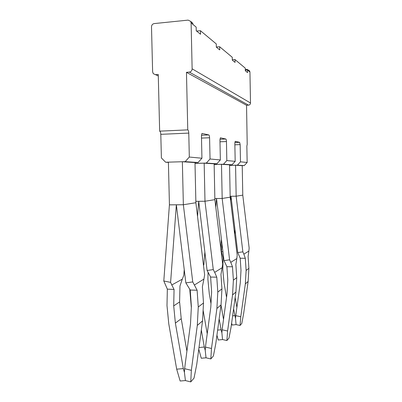 <?xml version="1.0" encoding="UTF-8"?>
<svg xmlns="http://www.w3.org/2000/svg" width="402" height="402" viewBox="0 0 402 402"><rect width="100%" height="100%" fill="white"/><g stroke="black" fill="none" stroke-linecap="round" stroke-linejoin="round"><path stroke-width="0.6" d="M241.321 165.604L236.316 165.277M222.396 164.363L228.733 164.78M205.301 163.242L213.13 163.755M184.277 161.86L193.719 162.483M194.99 162.604L198.05 162.519L185.176 161.654L165.634 162.227L161.388 157.936L160.8 134.328C160.694 132.524 160.313 131.469 159.654 131.152L158.252 74.445L155.473 74.656L153.283 73.692L152.629 71.873L151.499 26.874C151.619 25.035 152.519 23.934 154.197 23.582L188.151 20.115L190.699 21.417L191.106 22.894L192.131 68.832C191.995 70.697 191.061 71.787 189.322 72.104L186.458 72.32L246.542 105.274L247.2 144.167M168.408 162.388L165.634 162.227M196.608 31.065L200.467 30.713L216.276 43.924L216.341 47.15L219.723 49.903L219.658 46.748L216.341 47.024M232.311 59.762L234.994 59.561L235.049 62.395L232.321 60.169L232.261 57.28L219.658 46.748M245.315 70.189L247.526 70.028L247.572 72.606L245.326 70.772L245.275 68.149L234.994 59.561M247.526 70.028L249.049 71.3L248.763 70.295L246.969 69.35L245.3 69.456M200.467 30.713L200.543 34.27L196.246 30.768L196.166 27.12L191.106 22.894M190.89 21.819L192.643 23.055L193.04 24.512M214.14 163.85L216.854 163.775L206.316 163.071L195.01 163.393M229.557 164.855L231.994 164.79L223.467 164.222L214.155 164.478M229.567 165.363L237.401 165.152L244.22 165.609L242.225 165.664L242.778 195.131L249.15 248.059L248.863 251.064L243.858 254.18L245.31 258.28L240.2 258.23L240.999 270.315L240.285 282.892L235.748 315.66L240.773 316.716L245.346 283.877L246.119 270.445L245.31 258.28M246.542 105.274L248.536 105.158C249.748 104.967 250.406 104.244 250.501 102.987L249.943 72.053L249.667 71.053L248.743 70.26M198.05 162.519L201.935 158.232L189.317 157.046L185.176 161.654M206.316 163.071L210.035 158.991L209.588 137.76C209.507 136.137 209.246 135.193 208.789 134.921L201.955 133.414L201.452 135.936L201.935 158.232M216.854 163.775L220.356 159.956L210.035 158.991M223.467 164.222L226.834 160.564L226.457 141.539C226.391 140.087 226.175 139.243 225.813 139.012L220.366 137.806L219.954 140.082L220.356 159.956M231.994 164.79L235.18 161.348L226.834 160.564M237.401 165.152L240.476 161.84L240.155 144.604L239.622 142.333L235.185 141.338L234.838 143.413L235.18 161.348M244.22 165.609L247.15 162.468L240.476 161.84M247.25 144.162L246.853 146.107L247.15 162.468M186.458 72.32L187.764 129.871C188.342 130.193 188.679 131.268 188.774 133.097L189.317 157.046M159.654 131.152L187.764 129.871M242.778 195.131L236.15 196.201L242.863 251.833L243.858 254.18M248.863 251.064L248.104 256.426L248.888 268.33L246.119 270.445M235.009 229.778L234.647 234.16M229.567 165.388L235.567 165.227L236.16 196.201L230.984 196.261L236.15 196.201M235.567 165.227L242.225 165.664M230.612 200.744L230.974 196.261L230.175 196.271L230.984 196.261L237.753 252.602L240.2 258.23M242.863 251.833L237.753 252.602M235.748 315.66L235.527 318.49L236.064 324.61L240.049 325.464L241.788 323.474L243.642 313.6L248.129 281.465L248.888 268.33M221.984 243.959L221.376 251.481L223.115 257.838L223.658 257.858M248.129 281.465L245.346 283.877M240.049 325.464L240.773 316.716M221.376 251.481L222.924 251.768M223.115 257.838L222.793 269.848L224.065 283.184L226.542 297.359M236.889 307.419L235.165 297.54M235.527 318.49L233.607 308.831M234.793 315.61L232.637 315.856M236.064 324.61L232.115 325.042L231.632 323.153M214.155 164.503L221.487 164.302L229.557 164.83L230.18 197.166L237.195 255.24L236.813 258.571L230.763 262.345L232.492 266.772L226.904 266.697L227.788 279.993L227.024 293.822L222.11 329.801L227.597 331.002L232.557 294.932L233.386 280.169L232.492 266.772M230.18 197.166L222.165 198.467L229.587 259.808L230.763 262.345M222.165 198.467L214.864 198.538L222.18 198.462L221.487 164.302M236.813 258.571L235.868 264.536L236.738 277.606L233.386 280.169M215.804 207.326L216.502 198.523L223.994 260.627L226.904 266.697M229.587 259.808L223.994 260.627M221.422 239.326L220.728 247.979M208.08 272.169L207.899 279.38L209.306 294.043L210.99 303.671M222.11 329.801L221.894 332.881L222.537 339.554L226.889 340.529L228.989 338.127L231.065 327.243L235.924 292.023L236.738 277.606M235.924 292.023L232.557 294.932M223.527 319.444L221.025 305.128M221.894 332.881L221.065 329.74L217.628 330.112M221.065 329.74L219.16 318.846M226.889 340.529L227.597 331.002M222.537 339.554L218.231 339.997L216.939 335.173M195.01 163.428L204.171 163.167L214.14 163.82L214.874 199.643L222.668 263.963L222.155 267.707L214.683 272.365L216.794 277.179L210.623 277.058L211.623 291.842L210.799 307.193L205.442 347.087L211.492 348.474L216.904 308.47L217.799 292.068L216.794 277.179M214.874 199.643L204.975 201.246L213.276 269.601L214.683 272.365M222.155 267.707L220.959 274.42L221.934 288.912L217.799 292.068M204.171 163.167L204.99 201.246L198.719 201.301L204.975 201.246M197.548 216.542L198.734 201.301L195.849 201.327L198.719 201.301L207.095 270.486L210.623 277.058M213.276 269.601L207.095 270.486M205.442 347.087L205.236 350.469L206.025 357.8L210.819 358.926L213.402 355.971L215.763 343.841L221.055 304.877L221.934 288.912M221.055 304.877L216.904 308.47M204.864 252.049L203.889 264.511L203.507 265.556M210.819 358.926L211.492 348.474M207.226 333.801L203.11 310.254M205.236 350.469L204.286 347.011L201.327 330.057M204.286 347.011L198.995 347.539M206.025 357.8L201.281 358.247L198.769 349.217M189.754 289.209L191.332 307.59M182.362 161.735L194.99 162.564L195.885 202.719L183.357 204.749L182.362 161.735L168.398 162.147L169.433 204.849L183.357 204.749L192.749 281.923L197.116 290.224L190.236 290.043L191.382 306.671L190.493 323.927L184.603 368.689L191.347 370.322L197.297 325.419L198.266 306.982L197.116 290.224M169.433 204.849L183.337 204.749M195.864 202.724L204.633 274.792L203.94 279.063L194.488 284.958M169.413 204.849L163.8 280.988L170.599 282.375L176.352 204.799L185.85 282.877L190.236 290.043M192.749 281.923L185.85 282.877M203.94 279.063L202.382 286.732L203.497 302.992L198.266 306.982M184.237 269.626L183.809 275.285L182.292 279.174L171.785 284.983L174.061 289.45L173.704 305.877L179.604 301.962L179.96 286.018L182.292 279.174M170.599 282.375L171.785 284.983M184.603 368.689L184.433 372.438L185.412 380.573L190.754 381.9L194.01 378.171L196.734 364.473L202.548 320.881L203.497 302.992M202.548 320.881L197.297 325.419M163.8 280.988L167.343 289.133L174.061 289.45M190.754 381.9L191.347 370.322M167.343 289.133L166.991 305.575L168.775 323.866L176.689 369.182L183.322 368.589L175.383 323.113L173.704 305.877M186.905 351.217L181.222 318.691L179.604 301.962M181.222 318.691L175.383 323.113M184.433 372.438L183.322 368.589M185.412 380.573L180.146 381.011L176.689 369.182M249.943 72.053L249.049 71.3M248.536 105.158L189.322 72.104M250.501 102.987L192.131 68.832M158.287 75.948L155.473 74.656M208.789 134.921L201.462 135.233M209.588 137.76L201.497 138.092M225.813 139.012L219.974 139.248M226.457 141.539L219.989 141.79M239.622 142.333L234.863 142.514M240.155 144.604L234.863 144.8M188.774 133.097L160.8 134.328M249.667 71.053L248.758 70.29M192.653 23.065L190.699 21.417"/></g></svg>
